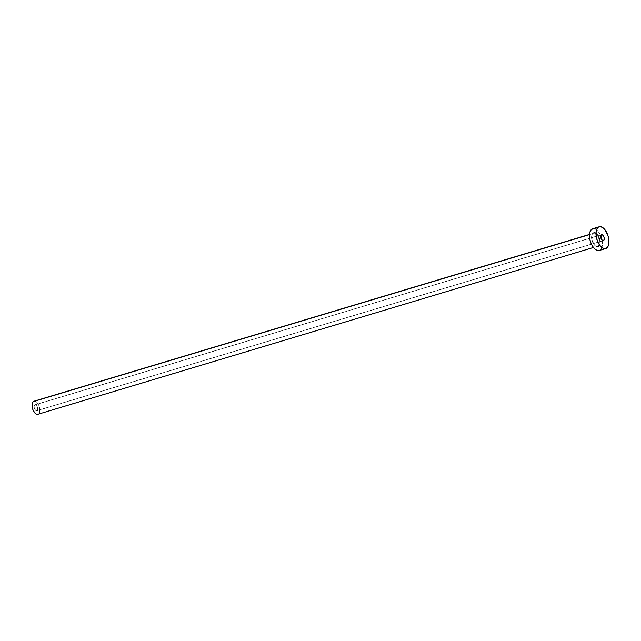 <?xml version="1.0" encoding="UTF-8"?>
<svg xmlns="http://www.w3.org/2000/svg" width="641" height="641" viewBox="0 0 641 641"><rect width="100%" height="100%" fill="white"/><g stroke="black" fill="none" stroke-linecap="round" stroke-linejoin="round"><path stroke-width="0.48" stroke-dasharray="3.21 2.4" d="M34.718 404.944A3.125 1.611 73.3 0 0 34.518 408.557A3.125 1.611 73.3 0 0 36.841 410.745A3.125 1.611 73.3 0 0 37.17 410.56L602.981 240.679L37.17 410.56L37.731 408.934L37.242 406.618L35.992 404.96L34.991 404.775L34.205 406.041L34.43 408.317L35.551 410.256L37.17 410.56A3.125 1.611 73.3 0 0 37.37 406.947A3.125 1.611 73.3 0 0 35.047 404.759A3.125 1.611 73.3 0 0 34.718 404.944L601.234 234.846L34.718 404.944M593.029 232.979A7.388 3.806 73.3 0 0 592.861 242.298A7.388 3.806 73.3 0 0 598.83 246.256L599.784 244.726L600.144 242.418L598.99 236.938L596.867 233.701L595.217 232.611L593.678 232.579L592.484 233.628L591.707 236.817L592.861 242.298L595.81 246.208L597.436 246.777L598.83 246.256A7.388 3.806 73.3 0 0 598.99 236.938A7.388 3.806 73.3 0 0 593.029 232.979M37.907 414.286A6.819 3.509 73.3 0 0 38.62 413.878L598.141 245.888A6.819 3.509 -106.7 0 1 597.091 246.36A6.819 3.509 -106.7 0 1 592.236 241.208A6.819 3.509 -106.7 0 1 592.781 233.628A6.819 3.509 -106.7 0 1 593.502 233.228A6.819 3.509 -106.7 0 1 598.582 238.003A6.819 3.509 -106.7 0 1 598.141 245.888L38.62 413.878A6.819 3.509 73.3 0 0 39.061 405.993A6.819 3.509 73.3 0 0 33.981 401.218M589.464 234.622L592.781 233.628L589.464 234.622M592.468 228.797L594.832 228.829L597.364 230.512L599.68 233.58L601.418 237.563L602.324 241.865L602.26 245.824L601.226 248.836L599.215 250.503A11.37 5.857 73.3 0 0 600.393 249.838L606.923 247.875L600.393 249.838A11.37 5.857 73.3 0 0 602.083 240.175M600.753 235.76A11.37 5.857 73.3 0 0 592.661 228.733M598.141 245.888A6.819 3.509 -106.7 0 1 597.42 246.288A6.819 3.509 -106.7 0 1 592.348 241.513A6.819 3.509 -106.7 0 1 592.781 233.628A6.819 3.509 -106.7 0 1 593.83 233.156A6.819 3.509 -106.7 0 1 598.686 238.308A6.819 3.509 -106.7 0 1 598.141 245.888M33.869 401.258L35.287 401.274L36.809 402.284L38.772 405.272L39.582 407.812L39.502 412.467L38.62 413.878L37.338 414.358M36.841 410.745L603.357 240.647M589.48 234.43L592.933 233.548C589.544 235.664 594.279 248.091 597.42 246.288L593.406 247.498M35.047 404.759L601.562 234.662"/><path stroke-width="0.96" d="M603.686 240.463A3.125 1.611 -106.7 0 1 603.357 240.647A3.125 1.611 -106.7 0 1 601.034 238.46A3.125 1.611 -106.7 0 1 601.234 234.846L600.673 236.473L601.162 238.789L602.412 240.447L603.413 240.631L604.199 239.365L603.974 237.09L602.861 235.151L601.234 234.846A3.125 1.611 -106.7 0 1 601.562 234.662A3.125 1.611 -106.7 0 1 603.886 236.85A3.125 1.611 -106.7 0 1 603.686 240.463L602.981 240.679L603.686 240.463M589.48 234.43L33.981 401.218A6.819 3.509 73.3 0 0 33.268 401.619L589.464 234.622L33.268 401.619A6.819 3.509 73.3 0 0 32.827 409.503A6.819 3.509 73.3 0 0 37.907 414.286L593.406 247.498M597.997 227.443A11.37 5.857 -106.7 0 1 599.191 226.77A11.37 5.857 -106.7 0 1 607.66 234.734A11.37 5.857 -106.7 0 1 606.923 247.875A11.37 5.857 -106.7 0 1 605.729 248.548A11.37 5.857 -106.7 0 1 597.268 240.583A11.37 5.857 -106.7 0 1 597.997 227.443L591.467 229.406L600.144 226.642L602.636 227.515L605.104 229.935L607.956 235.608L608.862 239.902L608.389 245.519L605.921 248.484L604.784 248.676L602.284 247.795L599.816 245.375L597.749 241.785L596.402 237.563L595.97 233.348L596.531 229.799L597.997 227.443M602.083 240.175A11.37 5.857 73.3 0 0 600.753 235.76M599.191 226.77L592.661 228.733A11.37 5.857 73.3 0 0 591.467 229.406A11.37 5.857 73.3 0 0 590.73 242.546A11.37 5.857 73.3 0 0 599.199 250.511L605.729 248.548M599.383 250.447L597.019 250.407L594.487 248.724L592.18 245.655L590.433 241.673L589.528 237.37L589.6 233.42L590.633 230.407L592.677 228.725M38.019 414.246L36.601 414.222L35.079 413.213L33.116 410.224L32.306 407.692L32.387 403.037L33.268 401.619L34.55 401.138"/></g></svg>
